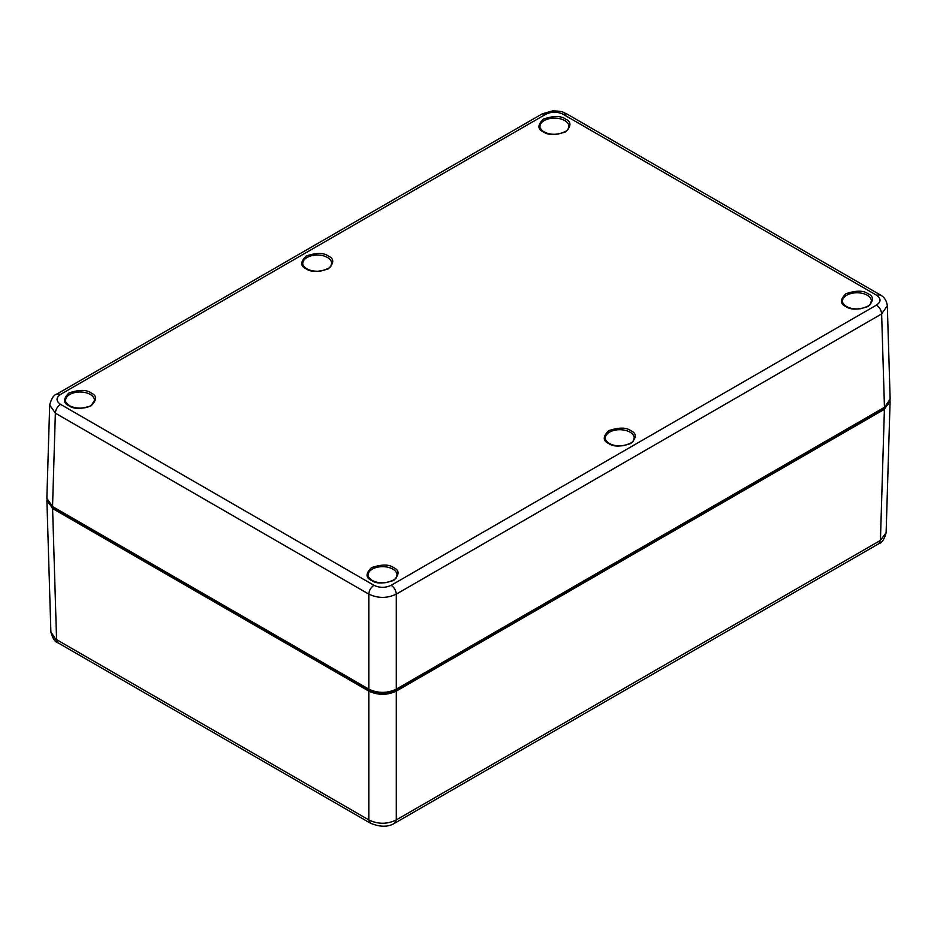 <?xml version="1.0" encoding="UTF-8"?>
<svg xmlns="http://www.w3.org/2000/svg" width="937" height="937" viewBox="0 0 937 937"><rect width="100%" height="100%" fill="white"/><g stroke="black" fill="none" stroke-linecap="round" stroke-linejoin="round"><path stroke-width="1.41" d="M370.431 823.201L368.815 819.91C377.974 824.361 387.145 824.361 396.304 819.91L394.688 823.201M58.059 642.852C55.107 642.22 52.718 638.577 50.879 631.925L58.071 642.864L370.302 823.131C380.082 827.242 388.258 827.242 394.817 823.131M890.045 400.567L884.399 409.305L880.429 540.391L886.121 532.696C884.282 539.349 881.893 542.991 878.941 543.612L880.429 540.391L396.304 819.91L396.304 691.096C387.145 695.383 377.974 695.383 368.815 691.096L52.601 508.533L46.955 499.796M884.399 409.305L396.304 691.096M888.323 404.14L883.626 408.813L395.473 690.651C386.864 694.727 378.255 694.727 369.647 690.651L53.374 508.053L48.689 503.38M60.518 404.339C57.426 406.459 55.716 409.399 55.365 413.17L49.673 405.007C51.512 398.342 53.901 394.7 56.852 394.067L60.518 394.418L545.849 114.22C551.6 111.55 557.328 111.55 563.032 114.22L876.482 295.178C881.19 298.493 881.19 301.796 876.482 305.099L391.151 585.309C385.294 587.991 379.567 587.991 373.968 585.309L60.518 404.339C55.904 401.013 55.904 397.71 60.518 394.418M887.316 305.544L890.15 399.185L884.458 407.314L396.304 689.152C387.145 693.427 377.974 693.427 368.815 689.152L52.542 506.554L46.85 498.414L49.696 404.632M391.151 585.309C394.243 587.429 395.964 590.369 396.304 594.128C387.145 598.462 377.974 598.462 368.815 594.128C369.155 590.369 370.876 587.429 373.968 585.309M876.482 295.178L880.101 294.804C884.212 296.912 886.625 300.566 887.327 305.778L881.635 313.93C881.284 310.17 879.574 307.231 876.482 305.099M394.793 823.143L878.941 543.624M368.815 691.096L368.815 819.91L56.571 639.631L52.601 508.533M53.374 508.053L53.386 507.046M369.647 690.651L369.658 689.609M395.473 690.651L395.461 689.609M883.626 408.813L883.614 407.806M393.645 567.635C389.031 564.238 381.64 564.238 371.474 567.635C365.594 573.503 365.594 577.766 371.474 580.436C376.077 583.821 383.479 583.821 393.645 580.436C399.525 574.557 399.525 570.293 393.645 567.635M868.049 293.738C863.434 290.353 856.043 290.353 845.865 293.738C839.997 299.617 839.997 303.881 845.865 306.54C850.48 309.936 857.87 309.936 868.049 306.54C873.916 300.672 873.916 296.397 868.049 293.738M328.337 256.035C323.722 252.639 316.331 252.639 306.153 256.035C300.285 261.903 300.285 266.167 306.153 268.837C310.768 272.222 318.158 272.222 328.337 268.837C334.204 262.957 334.204 258.694 328.337 256.035M91.135 392.978C86.52 389.581 79.13 389.581 68.951 392.978C63.084 398.846 63.084 403.121 68.951 405.78C73.566 409.164 80.957 409.164 91.135 405.78C97.003 399.9 97.003 395.637 91.135 392.978M565.526 119.081C560.923 115.696 553.521 115.696 543.355 119.081C537.475 124.961 537.475 129.224 543.355 131.894C547.969 135.279 555.36 135.279 565.526 131.894C571.406 126.015 571.406 121.751 565.526 119.081M630.847 430.68C626.232 427.295 618.842 427.295 608.663 430.68C602.796 436.56 602.796 440.823 608.663 443.494C613.278 446.879 620.669 446.879 630.847 443.494C636.715 437.614 636.715 433.351 630.847 430.68M392.79 569.099A14.465 8.351 180 0 1 397.03 575.084C395.391 577.297 399.525 578.715 386.36 582.58C380.199 583.329 375.116 582.381 371.075 579.734C368.663 577.473 367.667 575.927 368.089 575.084A14.465 8.351 180 0 1 376.967 567.307A14.465 8.351 180 0 1 392.79 569.099M867.182 295.214A14.465 8.351 180 0 1 871.422 301.199C869.794 303.412 873.916 304.83 860.752 308.695C854.603 309.444 849.508 308.496 845.479 305.849C843.054 303.588 842.058 302.03 842.492 301.199A14.465 8.351 180 0 1 851.358 293.422A14.465 8.351 180 0 1 867.182 295.214M327.47 257.499A14.465 8.351 180 0 1 331.71 263.484C330.082 265.698 334.204 267.115 321.04 270.98C314.891 271.73 309.796 270.781 305.767 268.134C303.342 265.874 302.346 264.328 302.78 263.484A14.465 8.351 180 0 1 311.646 255.707A14.465 8.351 180 0 1 327.47 257.499M65.578 400.439A14.465 8.351 180 0 1 80.043 392.006A14.465 8.351 180 0 1 94.508 400.439L91.545 405.065C89.366 407.466 78.497 410.277 69.561 405.721C66.187 402.933 64.864 401.165 65.578 400.439M564.671 120.557A14.465 8.351 180 0 1 568.911 126.542C567.283 128.756 571.406 130.173 558.241 134.038C552.092 134.787 546.997 133.839 542.968 131.192C540.544 128.931 539.548 127.373 539.97 126.542A14.465 8.351 180 0 1 548.848 118.765A14.465 8.351 180 0 1 564.671 120.557M629.992 432.156A14.465 8.351 180 0 1 634.22 438.141C632.592 440.355 636.727 441.772 623.55 445.637C617.401 446.387 612.306 445.438 608.277 442.791C605.852 440.531 604.857 438.973 605.29 438.141A14.465 8.351 180 0 1 614.157 430.364A14.465 8.351 180 0 1 629.992 432.156M880.124 294.815L566.686 113.857L563.032 114.22M545.849 114.22L542.183 113.869L552.432 110.906C564.226 111.14 562.809 112.463 566.698 113.869M56.77 394.114L542.207 113.857M52.542 506.554L55.365 413.17L368.815 594.128L368.815 689.152M396.304 689.152L396.304 594.128L881.635 313.93L884.458 407.314M46.909 500.791L50.879 631.936M890.091 401.563L886.121 532.696"/></g></svg>
